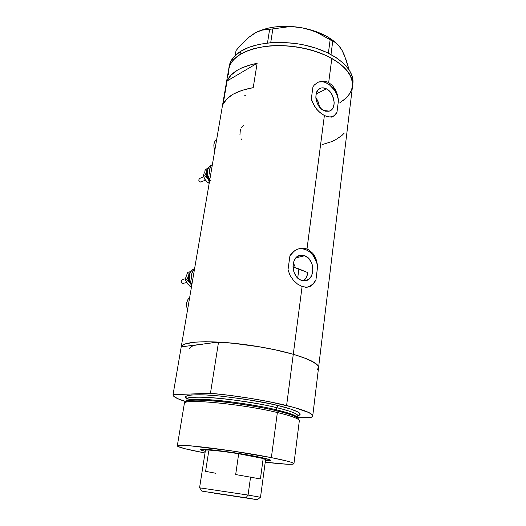 <?xml version="1.0" encoding="UTF-8"?>
<svg xmlns="http://www.w3.org/2000/svg" width="526" height="526" viewBox="0 0 526 526"><rect width="100%" height="100%" fill="white"/><g stroke="black" fill="none" stroke-linecap="round" stroke-linejoin="round"><path stroke-width="0.79" d="M241.059 138.713L241.592 139.765M240.395 129.218L239.941 134.814M243.834 125.339L241.092 127.726M304.653 255.721L295.908 257.865L304.653 255.721L308.269 258.056L311.09 261.876L312.056 264.164L312.687 266.603L312.832 271.541L311.497 275.959L308.867 279.188L305.336 280.726L301.431 280.332C290.793 277.241 290.345 255.761 300.819 255.228L304.653 255.721C315.291 259.075 315.482 280.549 304.778 280.792L301.431 280.332L299.524 279.405L296.171 276.268L293.863 271.85L292.969 266.827L293.62 261.987L295.711 258.095L297.197 256.688L300.76 255.235L304.653 255.721M326.482 88.861L316.093 93.937L326.482 88.861L329.822 91.504L332.425 95.357L334.168 102.129L334.076 104.319L332.873 108.086L330.473 110.591L328.934 111.242L325.456 111.196L323.654 110.499C315.298 106.758 312.977 90.492 320.446 88.243C322.339 87.553 324.351 87.763 326.482 88.861C334.852 92.813 336.969 109.046 329.342 111.117L323.654 110.499L321.899 109.382L318.802 106.061L316.665 101.742L316.067 99.414L315.817 97.093L316.389 92.846L318.289 89.657L321.208 88.006L322.911 87.842L326.482 88.861M331.419 117.12C333.773 116.318 335.621 114.707 336.969 112.301L334.852 115.266L331.965 116.825L328.408 116.91L324.384 115.523L306.993 249.015L309.137 250.074L312.832 253.354L314.331 255.498L316.527 260.508L317.665 266.123L315.935 279.898L313.581 283.797L310.399 286.302L306.5 287.242L302.108 286.499L293.278 354.281C311.07 359.633 319.479 364.216 318.513 368.036C319.479 364.216 311.07 359.633 293.278 354.281L302.108 286.499L297.578 284.112L293.423 280.312L290.096 275.433L288.005 269.871L289.918 255.814L291.463 253.631L293.291 251.776L297.598 249.146L302.332 248.193L306.993 249.015L324.384 115.523L320.209 112.755L316.356 108.882L312.109 101.689L311.287 99.085L312.963 86.744L314.384 84.929L317.967 82.28L322.195 81.142L326.574 81.675L328.678 82.569L332.458 85.521L336.555 92.162L338.494 100.17L336.969 112.301L336.009 113.945L333.504 116.22L330.269 117.055L326.442 116.397L322.28 114.293L318.223 110.947L314.693 106.633L311.287 99.085L312.963 86.744L314.384 84.929L317.967 82.28L322.195 81.142L326.574 81.675L328.678 82.569L331.827 58.412L328.678 82.569L332.458 85.521L335.424 89.722L337.449 94.765L338.494 100.17C336.752 88.677 325.679 78.926 317.895 82.358L317.448 82.549M305.481 287.492C310.044 287.045 313.522 284.513 315.935 279.898L313.581 283.797L310.399 286.302L306.5 287.242L302.108 286.499L297.578 284.112L293.423 280.312L290.096 275.433L288.005 269.871L289.918 255.814L294.297 250.974L297.598 249.146L300.714 248.318L304.712 248.377L306.993 249.015L309.137 250.074L312.832 253.354L316.08 259.173L317.665 266.123C314.785 254.499 308.716 248.673 299.465 248.64L303.246 248.759L305.481 249.396L309.709 251.862L313.345 255.708L317.014 263.309L317.665 266.123L315.935 279.898L313.128 283.882L309.413 286.499M343.254 100.466L348.547 95.495L351.743 89.808L352.624 83.595L351.052 77.072L346.989 70.517L340.513 64.198L331.827 58.412L326.758 55.809L321.268 53.442L309.288 49.536L296.44 46.899L283.33 45.657L270.588 45.861L264.532 46.505L253.414 48.8L248.463 50.424L240.027 54.507L240.546 51.397L240.027 54.507L233.781 59.517L231.539 62.292L229.901 65.211L228.534 70.129L229.901 65.211L231.539 62.292L233.781 59.517L240.027 54.507C255.551 44.657 287.071 42.678 313.154 50.627C339.296 58.517 355.083 74.475 352.354 87.526C354.024 77.263 347.18 67.558 331.827 58.412C314.726 48.8 288.741 43.836 267.353 46.157C245.011 49.332 232.163 56.742 228.823 68.4C230.033 63.12 233.768 58.485 240.027 54.507L248.463 50.424L258.785 47.491L270.588 45.861L283.33 45.657L289.879 46.097L302.937 48.05L315.422 51.344L326.758 55.809L336.43 61.22L344.043 67.308L349.33 73.785L352.15 80.353L352.479 86.751L350.421 92.727L346.147 98.079L339.908 102.629M181.128 347.37L181.24 346.785C183.436 342.525 196.652 340.999 220.894 342.209C244.202 343.656 273.487 348.554 293.278 354.281L303.403 357.548L313.983 362.315L316.165 363.801L318.467 366.53L318.585 367.753L317.007 369.745L318.381 368.351L318.532 366.74L317.428 364.939L311.379 360.895L306.48 358.719L293.278 354.281C272.987 348.35 242.032 343.281 218.54 342.071L210.459 393.29C234.261 395.328 265.821 400.404 286.604 405.52L293.278 354.281L286.604 405.52C304.83 410.096 313.529 413.673 312.694 416.23L311.247 417.322L312.575 416.441L312.668 415.349L308.979 412.594L293.916 407.407L269.305 401.739L249.672 398.241L229.454 395.342L210.459 393.29L173.047 394.658L181.22 346.851L182.022 345.641L185.579 343.807L195.909 342.078L205.85 341.716L231.328 343.037L260.35 346.93L274.48 349.639L293.278 354.281L276.36 350.046L257.122 346.391L237.259 343.656L218.54 342.071L181.22 346.851L181.128 347.37M257.122 63.291L253.223 87.651C236.891 90.663 226.851 96.192 223.109 104.247L227.087 80.965C230.881 72.483 240.895 66.592 257.122 63.291L253.223 87.651L242.282 90.262L233.412 94.049L226.956 98.796L223.109 104.247L227.087 80.965L257.122 63.291L227.087 80.965L230.953 75.211L237.404 70.175L241.546 68.012L251.454 64.54L257.122 63.291M202.839 344.182L199.229 344.543L202.839 344.182M246.004 96.126L244.682 95.272L246.004 96.126M228.6 74.468L228.435 71.326L228.6 74.468M319.197 105.43L318.585 102.925L319.197 105.43M317.638 100.558L318.585 102.925L316.363 98.467L317.638 100.558M315.856 97.836L316.363 98.467L315.856 97.836M315.922 98.467L316.277 98.349M305.553 278.76L304.271 280.141L306.586 277.005L305.553 278.76M307.342 274.953L306.586 277.005L307.802 272.639L307.342 274.953M322.366 144.551L331.452 141.691L335.391 139.883L341.834 135.563L344.254 133.091M332.649 116.614L334.411 115.457L336.969 112.301L338.494 100.17L337.002 94.963L334.47 90.15L329.21 84.561L325.16 82.391L323.095 81.859L319.118 81.971M293.646 263.657L294.672 265.702L293.646 263.657M295.073 266.827L294.672 265.702L295.073 266.827M303.384 280.779L304.271 280.141M189.695 297.328C186.401 300.642 185.698 304.758 187.585 309.676L186.684 306.763L186.677 302.891L187.94 299.419L189.695 297.328M216.712 139.272C213.707 141.862 213.083 145.511 214.838 150.226L213.997 147.464L213.97 143.94L215.114 140.948L216.712 139.272M352.624 85.278L352.722 84.482C355.458 71.352 339.704 55.322 313.595 47.419C287.551 39.457 256.07 41.475 240.546 51.397C234.294 55.408 230.559 60.069 229.343 65.382L181.24 346.785M254.959 33.066L248.989 37.234L240.277 45.67L236.042 50.568L235.175 55.552L236.042 50.568L240.277 45.67L248.989 37.234L253.374 34.026L257.701 31.652L261.836 30.153L269.634 29.331L267.484 43.014L269.634 29.331L287.459 26.918L294.922 26.971L302.483 27.911L309.781 29.745L316.856 32.408L330.157 39.667L328.375 53.192L330.157 39.667L335.2 42.415L339.934 47.018L342.196 50.621L346.2 60.056L349.054 69.636L344.28 54.993L342.196 50.621L339.04 46.084M265.814 29.423L272.849 28.923L270.706 42.705L272.849 28.923L287.459 26.918L294.922 26.971L302.483 27.911L309.781 29.745M316.856 32.408L332.754 41.153L330.999 54.54L332.754 41.153L335.2 42.415L339.586 46.551L342.196 50.621L343.78 54.356M336.081 43.033C328 35.814 316.797 30.778 302.483 27.911C285.053 24.959 270.16 26.188 257.806 31.606L268.694 28.016L274.947 26.938L288.485 26.353L295.494 26.865L302.483 27.911L315.817 31.488L327.422 36.781L336.081 43.033M249.705 36.8L255.564 32.724L261.836 30.153M339.737 46.926L342.196 50.621M352.847 83.706L352.525 77.276L349.711 70.668L344.438 64.159L336.837 58.044L327.179 52.613L315.863 48.136L303.397 44.835L296.907 43.684L283.816 42.448L271.081 42.672L259.298 44.322L248.982 47.287L240.546 51.397L234.3 56.44L230.421 62.173L229.047 67.124M205.271 451.334C201.951 450.499 200.353 449.901 200.485 449.539C199.722 447.915 235.037 452.268 256.53 456.548L269.707 459.711L270.568 460.237L270.068 460.546L265.452 460.546L270.535 460.382C270.877 459.744 266.209 458.468 256.53 456.548L236.562 453.103L213.346 450.013L201.064 449.316L200.472 449.618L201.221 450.118L205.271 451.334M307.802 272.639L298.906 268.911L297.703 277.991L298.906 268.911L292.969 266.919L307.394 272.442M298.327 419.104C298.354 417.098 291.174 414.35 276.794 410.845L277.366 412.529C292.075 416.092 299.399 418.874 299.34 420.879M187.072 398.793L186.257 397.774L187.059 399.01C186.243 394.125 242.992 399.306 276.748 407.676L276.459 409.866L276.748 407.676C286.716 410.043 298.801 413.686 297.926 416.178L297.072 416.901L297.926 416.178C298.531 414.146 291.47 411.312 276.748 407.676L278.287 405.618L268.175 403.363L244.971 399.214L221.4 396.177L206.08 394.967L191.556 394.947L187.427 395.598L185.54 396.63L185.875 397.998L187.065 398.925C180.214 395.309 193.64 393.356 219.815 396.019C246.786 399.214 266.274 402.416 278.287 405.618L276.748 407.676C266.827 405.086 250.718 402.291 228.429 399.306C206.462 396.604 187.361 396.472 187.059 399.01L186.717 401.082C187.013 398.59 206.113 398.787 228.093 401.509C250.402 404.507 266.524 407.288 276.459 409.866L276.794 410.845C267.504 408.472 252.565 405.822 231.979 402.909C211.656 400.214 191.03 399.241 186.973 401.075M187.059 399.01L187 399.365M293.962 463.61L299.287 421.063C299.899 419.071 292.594 416.224 277.366 412.529L271.357 457.627C286.907 460.743 294.435 462.814 293.929 463.84C292.127 464.774 282.561 464.228 265.229 462.183L287.189 464.228L292.837 464.188L293.981 463.715L291.43 462.347L286.854 461.026L271.357 457.627L277.366 412.529C242.341 404.001 183.462 398.445 184.389 403.278L177.315 445.785C175.98 443.102 235.563 450.447 271.357 457.627L231.197 450.815L189.564 445.739L179.175 445.351L177.367 445.726L177.827 446.442L185.034 448.744L203.569 452.689C186.25 449.375 177.499 447.074 177.315 445.785M205.015 452.965L203.569 452.689L205.015 452.965M297.992 418.262C294.212 415.625 287.143 413.153 276.794 410.845L276.459 409.866C290.497 413.291 297.584 416 297.729 417.999C297.644 415.547 286.091 412.134 276.459 409.866C242.664 401.555 185.882 396.288 186.717 401.082L186.697 401.193M185.974 401.7C176.973 398.866 172.66 396.519 173.047 394.658L173.278 395.789L177.315 398.484L185.974 401.7C186.533 397.189 243.203 402.62 276.794 410.845L277.366 412.529C242.986 404.159 184.968 398.55 184.495 403.1L185.967 401.706M297.795 417.236L311.247 417.322L297.795 417.236M297.979 415.704C305.803 413.489 290.457 408.472 278.287 405.618L290.339 408.945L297.788 411.904L299.156 412.765L300.175 414.251L298.051 415.685M173.047 394.658L181.22 346.851L218.54 342.071L210.459 393.29L173.047 394.658M184.33 403.626L184.495 403.1M189.676 348.33C190.28 346.575 193.463 345.319 199.229 344.543M248.062 495.065L245.971 497.78L257.352 499.693L214.082 493.164L257.313 499.7L201.859 491.12L245.971 497.78L248.062 495.065L260.495 497.254L248.062 495.065L250.573 477.023L248.062 495.065L199.564 487.819L248.062 495.065M223.708 494.558L239.902 497.004L223.708 494.558M257.352 499.693L260.508 497.241L265.577 459.619L263.184 458.508L260.403 478.936L235.681 474.551L238.692 453.747L263.184 458.508L260.403 478.936L235.681 474.551L238.692 453.747L253.466 456.325L263.184 458.508L265.591 459.599L266.662 458.777M253.703 456.009L253.466 456.325L238.692 453.747C221.683 451.025 205.574 449.395 205.436 450.309L205.449 450.289C205.745 449.408 221.788 451.038 238.692 453.747L263.184 458.508L253.466 456.325L253.703 456.009M293.107 264.302L294.297 264.861L293.107 264.302M208.651 451.637L205.594 471.335L215.581 473.236M203.628 176.729L199.702 178.445C198.276 179.997 198.611 181.214 200.695 182.101L205.357 180.181M211.077 180.852C207.638 178.84 206.37 175.894 207.257 172.002L206.889 174.191L207.303 176.578L209.742 180.056M205.725 180.642L203.503 176.322L204.864 175.723L209.611 180.799L207.731 178.827L206.356 175.421L206.337 172.765L207.514 170.056L204.864 175.723L207.731 178.827C206.304 176.578 205.903 174.284 206.534 171.943L204.864 175.723L203.503 176.322L204.279 172.311M210.426 176.032C208.651 171.285 209.282 167.557 212.34 164.855L210.716 166.604L209.552 169.674L209.578 173.251L210.426 176.032M212.359 164.73L211.741 165.006C206.58 168.175 205.949 173.021 209.828 179.537L207.875 175.993L207.251 172.383L207.829 169.01L208.552 167.57L210.716 165.48M208.013 168.576L207.014 168.708L206.534 171.943L207.014 168.708L205.646 169.319L208.013 168.576M208.723 180.615L209.355 182.298L208.723 180.615M207.731 178.827L208.27 179.708L207.731 178.827M203.792 173.896L203.503 176.322L205.173 179.918L208.026 183.009L209.328 182.456L208.026 183.009L209.21 183.101L208.026 183.009L204.699 179.136M204.699 171.206L205.646 169.319L204.699 171.206M203.989 173.074L204.305 172.153L203.989 173.074M201.228 181.957L199.762 181.832L198.887 180.681L199.025 178.978L200.044 178.38M186.691 282.521L183.028 283.435L181.759 283.027L181.036 280.95L182.371 279.536C180.457 281.134 180.681 282.436 183.028 283.435M191.076 283.179C189.228 281.101 188.624 278.708 189.261 276.005L189.104 279.234L191.076 283.179M187.874 284.171L185.514 279.964L186.881 279.615L191.845 284.744L189.86 282.824L188.426 279.332L188.63 275.611L189.86 273.264L186.881 279.615L189.86 282.824C188.367 280.568 187.953 278.162 188.63 275.611L186.881 279.615L185.514 279.964L186.382 275.446M192.457 281.173C190.596 276.288 191.286 272.258 194.521 269.082L192.799 271.1L191.556 274.48L191.569 278.287L192.457 281.173M194.64 268.398C188.63 271.995 187.723 277.301 191.918 284.303L189.873 280.713L189.386 275.052L190.622 271.679L191.661 270.318L194.64 268.398M190.603 271.712L189.176 271.942L188.63 275.611L189.176 271.942L187.808 272.31L190.603 271.712M190.918 284.586L191.595 286.197L190.918 284.586M189.86 282.824L190.432 283.698L189.86 282.824M185.862 277.176L185.514 279.964L186.723 282.58L190.261 286.65L191.576 286.335L190.261 286.65L191.53 286.506L190.261 286.65L186.796 282.666M186.822 274.276L187.808 272.31L186.822 274.276M186.072 276.281L186.408 275.282L186.072 276.281M299.057 255.662L300.819 255.228M319.453 88.73L320.446 88.243M352.354 87.526L318.611 367.187M299.465 248.64L300.714 248.318M317.895 82.358L318.671 81.964M297.926 416.178L297.703 417.973M318.513 368.036L312.766 415.658M298.15 415.494L298.683 415.178L297.992 415.836M270.219 459.948L270.535 460.382M204.739 449.289L205.449 450.289M205.436 450.309L199.564 487.819M199.656 487.819L201.958 491.113M185.579 278.708L182.358 279.536"/></g></svg>
